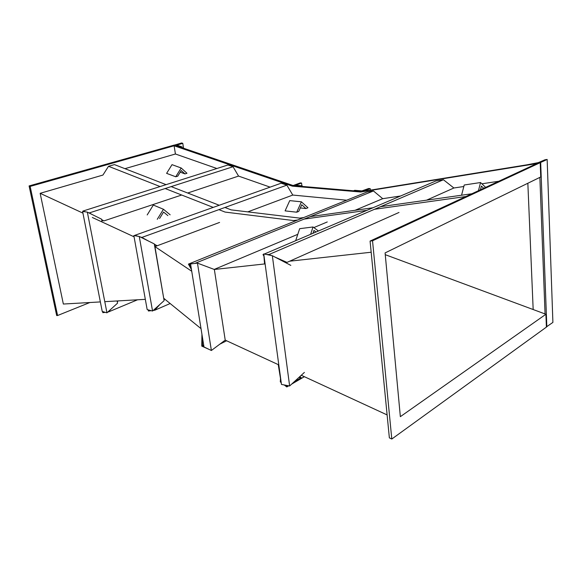 <?xml version="1.0" encoding="UTF-8"?>
<svg xmlns="http://www.w3.org/2000/svg" width="582" height="582" viewBox="0 0 582 582"><rect width="100%" height="100%" fill="white"/><g stroke="black" fill="none" stroke-linecap="round" stroke-linejoin="round"><path stroke-width="0.87" d="M30.148 186.415L57.582 315.517L56.687 315.553L29.1 185.927L30.148 186.415L174.105 145.784L292.346 186.145L293.59 185.687L361.931 191.514L540.205 162.676L540.743 176.957L385.095 252.915L400.351 416.668L545.909 314.258L546.396 327.113L391.795 439.032L389.365 437.868L370.079 241.079L536.815 163.578L360.687 192.009L361.931 191.514L353.507 190.794L354.744 190.307L361.895 190.911L368.646 188.51L370.217 188.633L370.363 190.147M292.346 186.145L360.687 192.009M29.1 185.927L174.265 145.064L293.59 185.687L300.989 186.32L302.233 185.862L302.298 186.429M391.795 439.032L372.531 240.781L540.205 162.676M545.909 314.258L385.262 254.683M370.079 241.079L372.531 240.781M57.582 315.517L89.875 302.516M100.366 301.92L63.351 304.037L40.151 193.311L102.934 175.066L108.507 166.285L160.101 186.546M124.934 168.671L175.429 153.997L174.105 145.784M355.042 210.291L382.716 198.673L400.62 195.988M264.315 254.043L435.918 180.951L443.426 179.751L453.887 187.993L463.832 186.502M481.874 183.796L498.781 181.257M175.429 153.997L216.89 168.504M187.688 193.02L238.555 176.084L270.121 187.135M134.864 235.732L134.82 235.332L281.164 183.199L286.853 185.141L292.775 195.057L247.794 211.877L292.775 195.057L346.661 200.215M278.807 364.878L225.219 340.128L214.351 269.473L265.101 263.893M289.669 261.194L371.171 252.232M191.733 271.256L154.928 246.608L219.589 222.426L157.184 245.764L154.463 244.942M40.151 193.311L82.942 213.128M92.334 217.479L134.071 236.809M154.928 246.608L163.717 298.29L201.03 328.655M145.333 299.344L104.782 301.665M387.117 414.915L301.287 375.266M182.777 143.339L181.686 142.968L174.535 145.078L180.864 147.311L182.108 146.955L176.87 145.093L182.777 143.339L183.548 148.221M182.108 146.955L182.239 147.777M302.233 185.862L295.685 185.229L301.556 183.032L301.891 185.833M301.556 183.032L300.196 182.923L293.117 185.527M363.801 191.209L370.217 188.633M527.845 183.243L533.17 309.537M547.153 159.439L544.948 159.795L538.277 162.633L527.066 164.801L540.671 162.458L547.153 159.439L552.9 322.399L546.389 326.917M297.649 220.003L293.663 220.563L225.103 212.081L218.905 209.644M213.208 207.403L165.172 188.539M303.709 217.559L299.723 218.119L231.134 209.876L224.936 207.468M219.232 205.257L171.173 186.611M166.096 184.647L114.436 164.597L108.507 166.285M465.956 196.512L374.539 209.273M366.929 210.335L304.102 219.101M471.893 193.755L380.599 206.675M372.997 207.752L310.17 216.642M83.546 211.572L84.252 211.673M101.705 219.814L102.599 220.302L101.748 220.047M83.037 211.492L82.913 211.077L227.955 164.99L233.047 166.728L89.257 212.932L92.414 214.642M101.675 219.661L103.952 220.898L181.679 195.021M103.952 220.898L101.792 220.258M238.555 176.084L233.047 166.728M82.913 211.077L85.685 211.884M88.529 212.714L89.257 212.932M117.135 300.959L117.557 303.164L106.95 312.81L102.236 311.472L82.608 211.433L87.351 212.132L101.581 219.181L102.119 222.011M106.95 312.81L87.351 212.132M117.724 300.923L117.237 301.483M105.291 312.345L102.832 312.658L102.665 311.596M118.168 300.901L117.309 301.876M110.711 309.391L108.47 311.937L137.527 299.788M108.47 311.937L107.823 312.017M157.496 306.59L154.856 309.58L154.055 309.675M149.559 310.235L148.759 310.024M149.232 310.148L148.817 310.33M164.691 298.995L163.979 299.803M159.81 304.517L154.768 310.221L153.241 310.41M170.213 303.506L154.768 310.221M151.189 310.664L148.417 311.006L148.184 309.871M164.415 298.77L163.898 299.344M139.265 236.481L154.281 243.916L164.124 300.647L152.557 311.028L147.173 309.602L133.845 235.557L139.265 236.481L152.557 311.028M135.439 235.826L136.253 235.965M141.23 237.449L145.711 239.668M154.361 244.375L155.743 245.124L154.426 244.731M286.853 185.141L141.855 237.427L148.701 241.152M154.339 244.214L157.184 245.764M134.82 235.332L137.89 236.241M140.16 236.925L141.855 237.427M268.658 254.945L270.39 255.309M277.818 258.583L285.471 261.951L284.271 261.958M263.762 254.276L262.999 254.603L263.777 254.589M266.651 254.53L269.051 254.48L271.408 255.52M443.426 179.751L269.051 254.48M274.959 257.084L286.999 262.387L285.115 262.395M453.887 187.993L426.57 200.172M399.005 212.459L286.999 262.387M263.835 255.956L262.999 254.603M304.386 372.422L289.632 385.968L281.462 384.433L278.247 364.623M281.462 384.433L263.748 253.927L272.34 255.716L290.825 265.377M264.57 263.952L263.748 253.927M289.632 385.968L272.34 255.716M287.777 385.619L287.064 386.041L286.133 385.313M299.133 377.245L300.399 378.205L293.983 381.974M304.328 376.67L291.706 384.062M286.788 386.95L288.759 385.801L286.788 386.95L284.227 384.949M304.379 376.692L291.655 384.113M281.142 382.549L280.313 381.901L280.488 378.62M299.803 376.634L301.803 378.14M190.612 264.315L189.237 264.475L191.223 268.091M195.414 263.37L188.437 264.104L191.471 269.619M188.437 264.104L367.009 192.002L373.462 190.961L382.716 198.673M214.205 269.422L297.788 234.328M313.844 227.591L327.266 221.953M195.181 263.297L373.462 190.961M203.86 346.159L202.391 345.461L203.649 344.842M209.2 349.447L201.772 346.108L201.932 334.25M219.821 344.173L226.624 340.776M202.391 345.461L202.492 337.698M197.458 263.122L211.382 350.495L203.991 346.959L190.554 263.952L197.458 263.122L214.351 269.473M225.219 340.128L211.382 350.495M175.742 176.782L181.184 167.987L172.017 164.655L166.612 173.356L175.742 176.782L177.765 176.15L181.249 170.504L184.967 173.894L180.238 172.148M181.184 167.987L186.953 173.269L184.967 173.894M480.441 189.783L481.379 186.08L483.693 188.27M478.477 190.692L480.543 182.53L464.225 185.003L461.562 195.217M480.543 182.53L485.628 187.368M159.599 218.483L163.557 212.052L167.871 215.602M157.271 219.298L163.455 209.265L153.321 205.046L147.188 214.947M163.455 209.265L170.148 214.809M313.007 233.302L313.938 230.436L316.055 232.007M310.621 234.32L313.014 226.973L299.665 228.69L295.671 240.686M313.014 226.973L318.412 231.003M296.718 212.204L301.396 201.816L289.749 200.623L285.093 210.873L296.718 212.204L298.748 211.404L301.745 204.733L305.972 208.552L300.312 207.934M301.396 201.816L307.965 207.767L305.972 208.552M539.87 177.379L545.058 313.938M540.671 162.458L546.833 326.793"/></g></svg>
